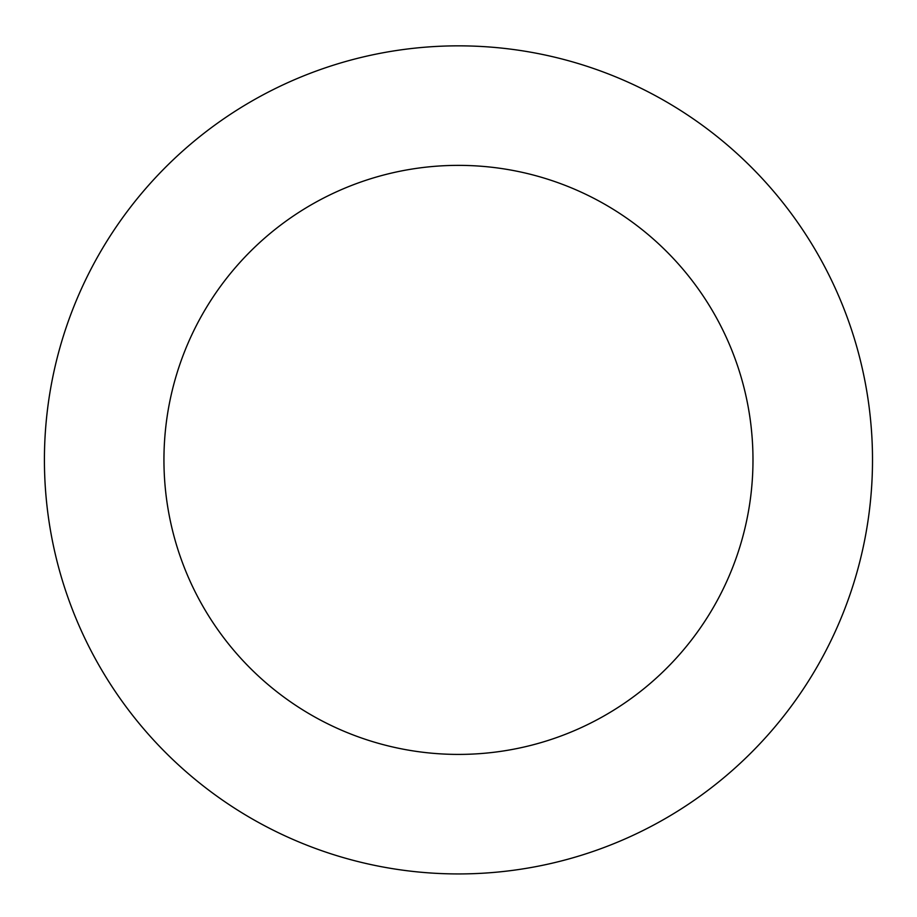 <?xml version="1.0" encoding="UTF-8"?>
<svg xmlns="http://www.w3.org/2000/svg" width="917" height="917" viewBox="0 0 917 917"><rect width="100%" height="100%" fill="white"/><g stroke="black" fill="none" stroke-linecap="round" stroke-linejoin="round"><path stroke-width="1.38" d="M323.197 68.569A414.037 414.037 0 0 0 187.206 772.699A414.037 414.037 0 0 0 864.995 538.405A414.037 414.037 0 0 0 323.197 68.569M362.238 181.532A294.517 294.517 0 0 0 265.506 682.397A294.517 294.517 0 0 0 747.642 515.744A294.517 294.517 0 0 0 362.238 181.532"/></g></svg>
